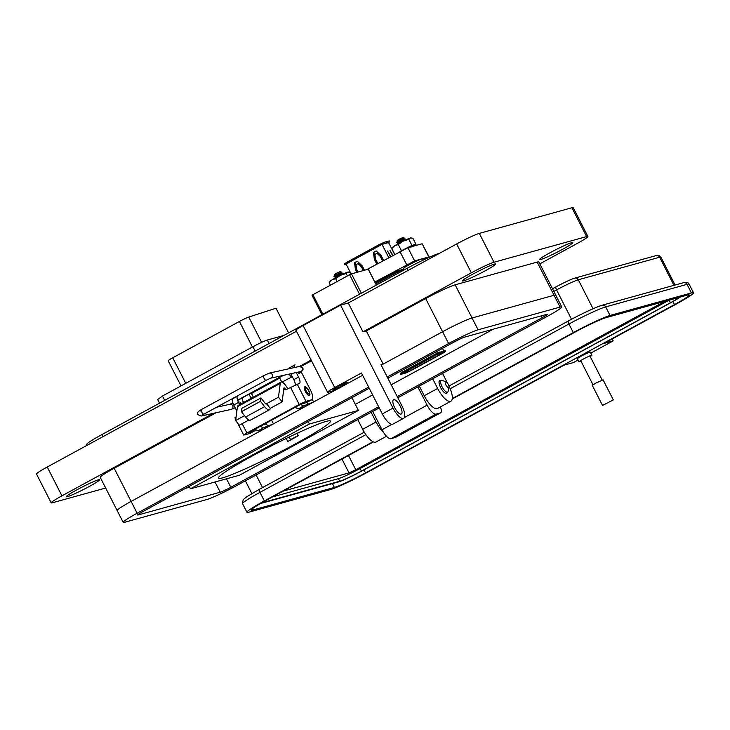 <?xml version="1.0" encoding="UTF-8"?>
<svg xmlns="http://www.w3.org/2000/svg" width="730" height="730" viewBox="0 0 730 730"><rect width="100%" height="100%" fill="white"/><g stroke="black" fill="none" stroke-linecap="round" stroke-linejoin="round"><path stroke-width="1.09" d="M400.624 371.168L401.418 372.729L400.277 373.532L400.724 374.408L403.051 372.784L402.604 371.899L401.436 372.72L400.642 371.159M351.13 273.978L346.038 263.986L351.103 273.987M400.724 374.408L405.926 372.966L410.944 370.594L443.238 353.001L445.565 351.376L445.118 350.491L437.443 353.101L436.649 351.541M442.48 348.365L443.758 350.874M390.815 256.467L387.566 251.029L390.44 256.677M392.941 255.317L389.948 250.372L392.567 255.518M388.78 257.58L382.046 244.377L388.579 242.561L394.611 254.405M376.808 264.105L374.344 259.269L373.45 252.398L376.169 250.91L381.142 255.564L383.606 260.4M382.584 260.957L380.257 256.394L376.945 253.301L374.91 254.405L375.503 258.986L377.83 263.548M356.851 272.363L355.428 269.562L354.534 262.7L357.253 261.212L362.226 265.866L364.471 270.255M363.321 270.565L361.35 266.696L358.038 263.594L355.994 264.707L356.596 269.288L358.001 272.044M346.011 264.005L344.87 264.798L344.423 263.922L346.75 262.298L347.197 263.174L346.038 263.986L382 244.395L388.734 257.608M436.604 351.568L437.398 353.119L434.898 354.305L435.345 355.191L440.354 352.818L439.907 351.942M382 244.395L379.49 245.581L379.043 244.705L384.062 242.333L389.273 240.891L389.72 241.767L388.579 242.561M382.046 244.377L389.72 241.767M384.062 242.333L384.509 243.209M347.197 263.174L379.49 245.581M346.23 264.424L344.87 264.798M434.898 354.305L402.604 371.899M379.043 244.705L346.75 262.298M445.565 351.376L440.354 352.818M442.937 352.855L437.343 354.406L403.343 372.93L408.946 371.378L442.937 352.855M403.051 372.784L435.345 355.191M408.353 370.201L408.946 371.378M377.227 263.877L374.818 259.132L373.924 252.261L376.251 250.992M383.013 260.729L380.741 256.266L376.945 253.301M357.335 272.226L355.902 269.434L355.008 262.563L357.344 261.294M363.805 270.438L361.825 266.56L358.038 263.594M355.428 269.562L355.902 269.434M361.35 266.696L361.825 266.56M354.534 262.7L355.008 262.563M373.45 252.398L373.924 252.261M374.344 259.269L374.818 259.132M380.257 256.394L380.741 256.266M355.702 267.883L357.846 272.089M374.262 254.843L375.083 255.783M374.28 254.834L375.193 256.632M378.122 252.744L378.094 253.794M359.215 263.037L358.348 263.512M427.88 257.909L428.838 256.951L414.622 260.884L374.873 282.008M429.158 256.923L422.123 243.756L407.897 247.698L366.615 269.662M404.758 239.54L405.287 238.975L403.416 238.82C400.387 240.48 398.772 241.749 398.562 242.625L399.191 242.533M403.69 238.92L403.526 239.048C400.505 240.708 398.89 241.977 398.68 242.853L398.416 242.771M397.595 240.79L397.959 239.942L397.631 240.8M397.959 239.942L399.958 238.838C397.877 240.161 397.147 240.891 397.75 241.028M397.54 240.718L396.7 242.488L398.562 242.625M404.639 239.312L402.559 240.289C406.583 238.208 405.688 238.801 399.885 242.068L397.522 244.076M402.677 240.517C406.692 238.436 405.807 239.029 400.004 242.305L397.887 243.875M405.396 239.203L404.502 240.535M397.193 240.654L402.777 237.487L404.101 237.916L396.974 242.022M399.958 238.838L396.947 242.342M336.922 274.425L340.709 272.983C337.625 274.672 336.019 275.94 335.9 276.779L334.012 276.542M334.906 274.945L334.632 274.425L336.274 273.367L340.089 271.642L341.412 272.062L340.819 273.212C337.734 274.909 336.138 276.168 336.019 277.008L335.736 276.77M334.504 274.809L335.234 274.124L334.97 274.945M335.234 274.124L337.214 273.029C335.143 274.352 334.44 275.064 335.088 275.173M341.959 273.458L339.952 274.398C343.876 272.363 342.936 272.983 337.123 276.268L334.833 278.24M340.07 274.635L335.179 278.048M341.001 273.075L342.598 273.13L342.069 273.686M337.214 273.029L334.294 276.488M334.249 276.205L341.412 272.071M334.851 274.863L333.957 276.488M422.579 260.391L421.931 259.123A10.311 0.776 153 0 0 421.246 259.168A10.311 0.776 153 0 0 410.789 263.941A10.311 0.776 153 0 0 403.562 268.485L404.265 269.854M412.797 245.791L413.782 245.49L413.901 246.019L412.961 246.302L412.797 245.791L410.89 246.612L411.109 247.096L410.944 246.63M413.901 246.019A11.461 0.858 -27 0 1 415.197 245.554L415.06 245.034A11.598 0.867 -27 0 0 413.782 245.49M415.416 244.979L416.118 244.879L415.571 245.49L414.786 245.07M414.147 245.207L412.888 245.49A8.787 0.657 153 0 0 406.291 248.328M410.096 247.087A11.598 0.867 -27 0 1 410.588 246.868L410.789 247.351M400.277 251.321L411.93 245.417L415.972 244.295L414.713 245.088M394.757 254.323L391.846 248.611L392.795 247.151A10.311 0.776 -27 0 1 394.665 245.754A10.311 0.776 -27 0 1 403.161 241.128A10.311 0.776 -27 0 1 410.442 237.971A10.311 0.776 -27 0 1 411.008 237.87A10.311 0.776 -27 0 1 411.081 237.88M391.846 248.611L394.665 245.754L398.325 244.541L401.409 250.609M398.325 244.541L403.161 241.128L408.837 239.349L411.93 245.417M408.837 239.349L410.442 237.971L412.879 238.226L415.972 244.295M410.442 237.971L411.008 237.87M330.398 285.193L329.157 282.765L330.106 281.305A10.311 0.776 -27 0 1 331.977 279.909A10.311 0.776 -27 0 1 340.481 275.283A10.311 0.776 -27 0 1 347.763 272.126A10.311 0.776 -27 0 1 348.32 272.025A10.311 0.776 -27 0 1 348.392 272.034M329.157 282.765L331.977 279.909L335.636 278.696L337.087 281.543M335.636 278.696L340.481 275.283L346.157 273.504L347.389 275.931M346.157 273.504L347.763 272.126L350.199 272.381L351.03 274.024M347.763 272.126L348.32 272.025M326.255 421.374A62.88 4.718 153 0 0 262.49 450.483A62.88 4.718 153 0 0 218.398 478.159A62.88 4.718 153 0 0 222.577 477.858A62.88 4.718 153 0 0 286.352 448.74A62.88 4.718 153 0 0 330.444 421.064A62.88 4.718 153 0 0 326.255 421.374M181.013 385.915L168.183 360.748A8.249 0.621 -27 0 1 172.736 357.782L239.413 321.455A8.249 0.621 -27 0 1 248.738 317.057L276.004 308.233L288.569 332.889M297.119 433.291L298.351 435.71A62.88 4.718 -27 0 1 287.748 441.486L286.215 438.474M159.542 403.179L157.68 399.529L162.48 396.016L252.899 346.75A12.373 0.931 -27 0 1 267.299 340.034L283.87 335.444M358.412 410.415L309.401 423.993L190.43 488.808L239.44 475.23L358.412 410.415L351.933 397.695M190.43 488.808L189.179 486.363M290.668 439.916L289.199 437.033M309.401 423.993L308.16 421.548M162.48 396.016L164.697 400.368M361.359 293.232L351.486 273.85L349.597 274.736L359.525 294.226M322.861 314.201L312.924 294.71L312.139 295.285M312.924 294.71L349.597 274.736M351.486 273.85L368.239 269.206L376.324 285.074M265.948 404.018L266.569 403.681L270.219 408.371A8.879 3.057 -118.6 0 1 269.479 409.758A8.879 3.057 -118.6 0 1 264.625 406.628L260.5 401.317L260.938 397.905L265.072 403.215A2.391 0.821 61.4 0 0 266.377 404.055A2.391 0.821 61.4 0 0 266.569 403.681L278.468 397.202L280.247 383.414A8.112 2.792 -118.6 0 1 280.922 382.155A8.112 2.792 -118.6 0 1 281.132 382.073A8.112 2.792 -118.6 0 1 287.565 388.515L287.656 388.698M238.299 405.405A8.112 2.792 61.4 0 0 238.09 405.488A8.112 2.792 61.4 0 0 237.414 406.747L235.644 420.535L244.559 415.671M296.243 372.528L298.561 377.072A6.488 2.236 61.4 0 1 299.464 383.378A6.488 2.236 61.4 0 1 299.3 383.451L285.685 389.765L285.357 389.126A1.624 0.557 61.4 0 0 284.07 387.84A1.624 0.557 61.4 0 0 284.034 387.858A1.624 0.557 61.4 0 0 283.897 388.104L282.118 401.892L278.468 397.202M304.885 386.754A4.946 1.706 61.4 0 0 304.757 386.809A4.946 1.706 61.4 0 0 305.532 391.791A4.946 1.706 61.4 0 0 309.365 395.55A4.946 1.706 61.4 0 0 309.493 395.496A4.946 1.706 61.4 0 0 308.708 390.513A4.946 1.706 61.4 0 0 304.885 386.754M297.749 372.19A2.756 0.949 61.4 0 0 299.337 373.404A2.756 0.949 61.4 0 0 299.4 373.368A2.756 0.949 61.4 0 0 299.647 372.674M239.887 402.002A2.756 0.949 61.4 0 0 241.082 403.854M270.219 408.371L282.118 401.892M235.644 420.535L239.285 425.225L248.875 419.996M301.143 371.771L310.542 390.203A9.736 3.349 -118.6 0 1 311.892 399.675L307.129 402.266A9.736 3.349 61.4 0 1 306.883 402.367L300.103 404.612L249.633 432.151M269.479 409.758L250.445 420.124A8.879 3.057 -118.6 0 1 245.59 416.994L241.466 411.684L241.904 408.28L260.938 397.905M236.118 416.83L234.914 417.77L235.781 419.467M311.892 399.675A9.736 3.349 -118.6 0 1 311.637 399.775L305.979 401.345L299.254 404.475L246.913 432.999L243.729 435.071L249.77 433.474L254.533 430.882L249.678 432.233M294.272 367.573A6.488 2.236 -118.6 0 1 294.719 364.991A6.488 2.236 -118.6 0 1 294.893 364.927L295.112 364.863M298.561 377.072L293.807 379.664A6.488 2.236 -118.6 0 1 295.267 384.783M241.466 411.684L260.5 401.317M255.573 429.386A9.736 3.349 -118.6 0 1 254.779 430.782L250.025 433.374A9.736 3.349 -118.6 0 1 249.77 433.474M236.693 410.771L233.755 405.004A6.488 2.236 -118.6 0 1 232.852 398.69A6.488 2.236 -118.6 0 1 233.025 398.626M239.65 404.639L238.518 402.412A6.488 2.236 -118.6 0 1 237.615 396.098A6.488 2.236 -118.6 0 1 237.779 396.034L237.998 395.97M293.807 379.664L290.868 373.897A6.488 2.236 -118.6 0 1 290.786 373.733M289.418 368.65A6.488 2.236 -118.6 0 1 289.965 367.582A6.488 2.236 -118.6 0 1 290.129 367.518M368.65 387.11L137.13 513.236A25.313 1.898 153 0 0 123.169 522.351A25.313 1.898 153 0 0 124.857 522.224L206.864 499.512A25.313 1.898 153 0 0 236.338 485.76L379.244 407.906M397.832 397.786L547.81 316.081A25.313 1.898 153 0 0 561.771 306.965A25.313 1.898 153 0 0 560.083 307.084L478.077 329.805A25.313 1.898 153 0 0 448.612 343.556L387.238 376.99M387.822 378.14L454.115 342.032A9.088 0.684 -27 0 1 464.7 337.096L546.706 314.374A9.088 0.684 -27 0 1 547.308 314.329A9.088 0.684 -27 0 1 542.299 317.605L397.239 396.627M378.66 406.747L230.826 487.284A9.088 0.684 -27 0 1 220.241 492.221L138.235 514.942A9.088 0.684 -27 0 1 137.632 514.979A9.088 0.684 -27 0 1 142.642 511.712L369.243 388.269M362.627 375.284L131.108 501.419A25.313 1.898 153 0 0 117.147 510.526L117.147 510.526A25.313 1.898 -27 0 1 131.099 501.419L260.09 431.147L262.773 429.395L258.584 430.49L263.941 427.579L273.467 423.865L300.222 409.284L302.904 407.532L298.725 408.627L304.072 405.707L313.608 401.993L335.015 390.331L328.4 392.165A12.985 0.976 -27 0 1 327.533 392.229A12.985 0.976 -27 0 1 334.696 387.557L361.45 372.975L382.319 413.937A12.985 4.471 61.4 0 0 392.612 424.258A12.985 4.471 61.4 0 0 392.941 424.121L403.644 418.29A12.985 4.471 -118.6 0 1 403.316 418.427A12.985 4.471 -118.6 0 1 393.023 408.106L340.563 305.149L303.105 325.553A12.985 0.976 153 0 0 295.942 330.225L327.533 392.229M362.974 331.849L471.352 272.81A19.473 1.46 -27 0 1 494.018 262.225L586.61 236.584A19.473 1.46 -27 0 1 587.905 236.484L573.214 207.648A19.473 1.46 153 0 0 571.918 207.74L479.327 233.39A19.473 1.46 153 0 0 456.651 243.966L348.283 303.005L362.974 331.849L366.277 330.927L383.177 364.097L442.572 331.739A25.313 1.898 -27 0 1 472.055 317.979L554.061 295.267A25.313 1.898 -27 0 1 555.749 295.139A25.313 1.898 153 0 0 554.061 295.267L472.055 317.979A25.313 1.898 153 0 0 442.581 331.73L381.215 365.164M185.539 488.343L189.618 487.211L185.529 488.343M493.389 329.148L391.216 384.801L493.38 329.148M372.638 394.93L355.327 404.356L372.638 394.93M298.223 435.463L290.531 439.652L298.223 435.463M449.014 387.292L448.111 391.335A6.707 2.309 -118.6 0 1 447.59 392.156A6.707 2.309 -118.6 0 1 447.426 392.22A6.707 2.309 -118.6 0 1 442.234 387.128A6.707 2.309 -118.6 0 1 441.175 380.376A6.707 2.309 -118.6 0 1 441.349 380.303A6.707 2.309 -118.6 0 1 442.143 380.376L446.03 381.817A3.358 1.159 -118.6 0 1 448.165 384.208A3.358 1.159 -118.6 0 1 449.014 387.292A3.358 1.159 -118.6 0 1 448.667 387.74A3.358 1.159 -118.6 0 1 446.012 385.075A3.358 1.159 -118.6 0 1 445.628 381.781A3.358 1.159 -118.6 0 1 446.03 381.817M362.509 428.93A3.358 1.159 61.4 0 0 364.142 431.923M304.392 387.338A4.946 1.706 -118.6 0 1 304.456 387.356L306.372 388.068A3.303 1.141 -118.6 0 1 308.471 390.413A3.303 1.141 -118.6 0 1 309.31 393.461A3.303 1.141 -118.6 0 1 308.963 393.89A3.303 1.141 -118.6 0 1 306.354 391.271A3.303 1.141 -118.6 0 1 305.979 388.031A3.303 1.141 -118.6 0 1 306.372 388.068M309.31 393.461L308.863 395.45A4.946 1.706 -118.6 0 1 308.845 395.523M295.832 407.605A9.052 3.121 -118.6 0 1 294.601 407.605M265.866 423.263A9.052 3.121 -118.6 0 1 265.173 424.312L264.579 424.641A9.052 3.121 -118.6 0 1 263.32 424.65M265.173 424.312A9.052 3.121 -118.6 0 1 263.913 424.322M289.034 374.125L291.37 377.191L292.292 376.689M283.532 375.339L279.782 377.3A2.637 0.465 62.4 0 0 280.502 379.673A2.637 0.465 62.4 0 0 282.227 381.973L291.37 377.191M243.765 402.394L242.36 400.651L242.159 398.005L249.998 393.525A2.637 1.323 -119.7 0 1 252.562 395.368A2.637 1.323 -119.7 0 1 253.027 397.348M251.722 398.06A2.637 1.323 -119.7 0 1 250.052 396.262A2.637 1.323 -119.7 0 1 249.998 393.525M590.214 356.568A7.245 0.547 153 0 0 591.893 355.282A7.245 0.547 153 0 0 582.978 359.251A7.245 0.547 153 0 0 578.99 361.861A7.245 0.547 153 0 0 581.016 361.25M578.99 361.861L577.384 358.713A7.245 0.547 -27 0 1 581.381 356.103A7.245 0.547 -27 0 1 590.296 352.134L591.893 355.282M574.784 278.112A3.221 3.011 74.5 0 1 578.297 279.773L659.646 257.234A3.221 3.011 74.5 0 0 656.133 255.582L574.784 278.112C570.449 279.535 564.226 282.428 556.114 286.78A3.221 1.104 61.4 0 1 556.196 286.753C564.217 282.464 570.212 279.672 574.182 278.358M395.706 437.27A8.048 2.774 -118.6 0 1 395.523 437.398A8.048 2.774 -118.6 0 1 395.322 437.48L390.942 438.693A11.269 3.878 -118.6 0 1 382.018 429.742L372.711 411.474M578.06 360.036L573.379 362.582L564.08 365.155L367.126 472.456A31.554 2.363 -27 0 1 330.398 489.593L249.04 512.131A31.554 2.363 153 0 1 246.941 512.287A31.554 2.363 153 0 1 264.342 500.926L373.003 441.732M440.4 406.911A8.048 2.774 -118.6 0 1 440.655 412.815A8.048 2.774 -118.6 0 1 440.445 412.897L436.075 414.111A11.269 3.878 -118.6 0 1 427.141 405.159L417.834 386.882M452.208 399.018L574.957 332.15A26.727 2.008 -27 0 1 606.064 317.632L687.423 295.102A26.727 2.008 -27 0 1 689.193 294.975A26.727 2.008 -27 0 1 674.465 304.593L365.484 472.912A26.727 2.008 -27 0 1 334.376 487.43L253.027 509.96A26.727 2.008 -27 0 1 251.248 510.087A26.727 2.008 -27 0 1 265.985 500.47L373.441 441.933M590.789 353.101L613.191 340.892L603.902 343.465L676.099 304.136A31.554 2.363 153 0 0 693.5 292.776A31.554 2.363 153 0 0 691.401 292.931L610.052 315.46A31.554 2.363 153 0 0 573.324 332.606L452.281 398.543M613.191 340.892L612.205 338.948M691.401 292.931L687.03 284.353A3.221 3.011 74.5 0 0 683.517 282.692L602.159 305.222C594.539 307.731 583.316 312.951 568.497 320.89A3.221 1.104 61.4 0 1 568.579 320.862C579.775 314.648 597.788 306.244 601.566 305.469M680.305 297.073A20.285 1.524 -27 0 1 670.961 302.621L361.989 470.941A20.285 1.524 -27 0 1 338.373 481.964L260.546 503.517M679.548 297.283A18.67 1.396 -27 0 1 670.414 302.777L361.441 471.096A18.67 1.396 -27 0 1 339.696 481.234L261.741 502.833M669.191 300.149A18.67 1.396 -27 0 1 669.109 300.194L360.127 468.523A18.67 1.396 -27 0 1 338.391 478.661L272.527 496.902M664.82 301.362L355.756 469.728L349.004 472.876L283.149 491.126M602.515 405.433L592.286 385.358L595.625 383.177L603.099 379.855L613.319 399.93L602.515 405.433L613.319 399.93M393.762 399.675A8.112 2.792 61.4 0 0 393.552 399.757A8.112 2.792 61.4 0 0 394.83 407.933A8.112 2.792 61.4 0 0 401.108 414.092A8.112 2.792 61.4 0 0 401.317 414.01A8.112 2.792 61.4 0 0 400.04 405.834A8.112 2.792 61.4 0 0 393.762 399.675M67.562 496.61A18.661 1.396 -27 0 1 66.321 496.701A18.661 1.396 -27 0 1 79.406 488.489A18.661 1.396 -27 0 1 98.34 479.847A18.661 1.396 -27 0 1 99.581 479.756A18.661 1.396 -27 0 1 86.496 487.969A18.661 1.396 -27 0 1 67.562 496.61M346.896 382.383A8.112 0.611 153 0 0 338.665 386.143A8.112 0.611 153 0 0 332.971 389.71A8.112 0.611 153 0 0 333.51 389.674A8.112 0.611 153 0 0 341.74 385.915A8.112 0.611 153 0 0 347.434 382.347A8.112 0.611 153 0 0 346.896 382.383M448.612 343.556L425.672 298.57A25.313 1.898 -27 0 1 455.155 284.819L537.161 262.097A25.313 1.898 -27 0 1 538.849 261.979L561.771 306.965M540.757 259.497A18.661 1.396 -27 0 1 539.516 259.579A18.661 1.396 -27 0 1 552.61 251.366A18.661 1.396 -27 0 1 571.535 242.725A18.661 1.396 -27 0 1 572.776 242.634A18.661 1.396 -27 0 1 559.691 250.855A18.661 1.396 -27 0 1 540.757 259.497M463.605 280.868A18.661 1.396 -27 0 1 462.364 280.959A18.661 1.396 -27 0 1 475.449 272.737A18.661 1.396 -27 0 1 494.374 264.096A18.661 1.396 -27 0 1 495.615 264.005A18.661 1.396 -27 0 1 482.53 272.226A18.661 1.396 -27 0 1 463.605 280.868M440.81 380.576A7.3 2.518 61.4 0 0 439.834 380.449A7.3 2.518 61.4 0 0 439.652 380.531A7.3 2.518 61.4 0 0 440.801 387.885A7.3 2.518 61.4 0 0 446.45 393.424A7.3 2.518 61.4 0 0 446.641 393.351A7.3 2.518 61.4 0 0 447.225 392.357M296.462 331.238L47.24 467.008A19.473 1.46 153 0 0 36.5 474.016L51.191 502.851A19.473 1.46 -27 0 1 61.931 495.843L213.388 413.335M348.283 303.005L340.563 305.149M105.686 488.023L52.487 502.76A19.473 1.46 -27 0 1 51.191 502.851M311.153 360.072L299.528 366.405M282.848 375.494L237.56 400.168M232.806 402.759L230.114 404.228M383.177 364.097L380.978 364.708L401.847 405.661A12.985 4.471 -118.6 0 1 403.644 418.29M587.905 236.484A19.473 1.46 -27 0 1 577.174 243.491L539.808 263.849M439.506 253.31L438.976 253.456A27.585 2.071 153 0 0 406.865 268.439L101.808 434.624A27.585 2.071 153 0 0 86.596 444.561L86.998 445.346M123.169 522.351L100.247 477.365A25.313 1.898 -27 0 1 114.199 468.258L216.126 412.733M251.102 393.671L279.818 378.03M301.052 366.469L311.509 360.766M425.672 298.57L366.277 330.927M448.84 385.778A16.224 5.585 -118.6 0 1 450.912 401.19L437.516 408.49A16.224 5.585 -118.6 0 1 424.24 395.76L419.312 386.079M450.912 401.19A16.224 5.585 -118.6 0 1 437.635 388.47L432.698 378.788M442.544 373.422L447.517 383.177M386.517 436.266L375.968 442.015A16.224 5.585 -118.6 0 1 362.691 429.295L357.764 419.613M383.469 432.297A16.224 5.585 -118.6 0 1 376.087 421.995L371.15 412.313M300.696 404.301A11.361 3.915 61.4 0 0 304.072 405.707M295.331 407.203A11.361 3.915 61.4 0 0 298.725 408.627M260.546 426.156A11.361 3.915 61.4 0 0 263.941 427.579M255.19 429.076A11.361 3.915 61.4 0 0 258.584 430.49M403.699 270.164L398.79 271.524L399.31 272.555M397.914 273.312L397.348 272.199L398.79 271.524A1.241 1.159 -105.5 0 0 397.202 270.985L375.329 282.902L397.147 271.012L397.348 272.199L375.85 283.915M428.838 256.951L422.123 243.756M414.622 260.884L407.897 247.698M406.665 264.689L399.949 251.503M255.117 351.103L252.899 346.75M267.299 340.034L269.069 343.511M172.736 357.782L185.758 383.332M239.413 321.455L252.434 347.015M248.738 317.057L261.632 342.352M280.247 383.414L237.414 406.747M285.357 389.126L283.641 390.057M306.883 402.367L311.637 399.775M305.979 401.345L297.165 384.035M290.44 387.174L299.254 404.475M242.15 423.665L246.913 432.999M264.625 406.628L245.59 416.994M290.868 373.897L291.407 373.596M238.518 402.412L233.755 405.004M137.13 513.236L131.108 501.419M478.077 329.805L455.155 284.819M560.083 307.084L537.161 262.097M541.404 315.844L542.299 317.605M220.241 492.221L215.031 481.992M230.826 487.284L226.51 478.816M270.611 378.204L266.158 380.257A2.637 0.903 61.4 0 1 264.005 378.186A2.637 0.903 61.4 0 1 263.986 378.149A2.637 0.903 61.4 0 1 263.639 375.631L269.479 373.066A2.637 2.464 77.5 0 1 271.222 377.976A2.637 2.464 77.5 0 1 270.611 378.204L300.559 371.57A2.637 2.464 -102.5 0 0 302.165 367.82A2.637 2.464 -102.5 0 0 299.428 366.433L302.649 367.829C303.762 369.553 302.594 371.26 299.163 372.948A2.637 0.903 61.4 0 1 297.849 372.172M202.721 414.85A2.637 2.464 -102.5 0 1 201.151 416.045L197.921 414.649C196.616 413.226 197.775 411.519 201.407 409.53A2.637 0.903 61.4 0 0 201.754 412.048A2.637 0.903 61.4 0 0 201.772 412.094A2.637 0.903 61.4 0 0 203.925 414.156L266.158 380.257M201.151 416.045L231.1 409.411A2.637 2.464 -102.5 0 0 232.697 405.661A2.637 2.464 -102.5 0 0 229.959 404.274L232.888 403.015M552.5 288.761L556.041 286.835M673.963 285.339L659.646 257.234A18.67 1.396 -27 0 1 660.887 257.142L675.095 285.029M552.491 288.751L556.114 286.78A3.221 1.104 61.4 0 0 556.561 289.91A18.67 1.396 -27 0 1 578.297 279.773L593.052 308.735M553.842 291.398L556.561 289.91L571.517 319.265M256.111 474.984L262.526 487.576M365.885 434.642L259.971 492.348A31.554 2.363 -27 0 0 242.57 503.7L243.154 499.694L246.63 496.838L259.524 489.209A3.221 1.104 61.4 0 1 259.606 489.182L364.279 432.16L259.524 489.209A3.221 1.104 61.4 0 0 259.971 492.348L264.342 500.926M382.018 429.742L391.974 424.312M404.338 417.578L427.141 405.159M390.942 438.693L436.075 414.111M395.322 437.48L440.445 412.897M573.324 332.606L568.944 324.02A3.221 1.104 61.4 0 1 568.497 320.89L448.959 386.015L568.424 320.945M610.052 315.46L605.672 306.883A31.554 2.363 153 0 0 568.944 324.02L450.182 388.725M253.027 509.96L252.398 508.728M334.376 487.43L332.433 483.607M365.484 472.912L363.941 469.883M674.465 304.593L672.914 301.545M683.517 282.692C686.483 281.889 688.353 282.391 689.129 284.198A31.554 2.363 153 0 0 687.03 284.353L605.672 306.883A3.221 3.011 74.5 0 0 602.159 305.222M669.109 300.194L670.414 302.777M339.696 481.234L338.391 478.661M361.441 471.096L360.127 468.523M349.004 472.876L341.969 459.079M355.756 469.728L348.511 455.511M382.319 413.937L393.023 408.106M260.09 431.147L259.606 430.207M61.931 495.843L47.24 467.008M334.696 387.557L303.105 325.553M471.352 272.81L456.651 243.966M494.018 262.225L479.327 233.39M586.61 236.584L571.918 207.74M406.865 268.439L407.924 270.52M101.808 434.624L102.866 436.704M114.199 468.258L131.099 501.419M271.569 420.151L273.467 423.865M300.222 409.284L299.747 408.344M312.257 399.356L313.608 401.993M306.792 402.394L307.941 404.639M266.085 423.144L267.8 426.502M424.24 395.76L437.635 388.47M362.691 429.295L376.087 421.995M403.882 269.105L397.439 270.894A1.241 1.241 0 0 0 397.175 270.994M397.576 243.866L398.471 242.543M403.571 238.701L404.101 237.916M334.897 278.021L335.791 276.697M341.813 274.681L342.708 273.358M416.237 245.389L416.137 244.906M415.133 245.006L415.26 245.526M321.921 314.712L312.029 295.294M376.415 285.029L368.349 269.197M280.922 382.155L238.09 405.488M237.606 423.062L243.729 435.071M294.719 364.991L289.965 367.582M237.615 396.098L232.852 398.69M447.59 392.156L445.482 393.306M441.175 380.376L439.059 381.525M298.698 373.203L299.163 372.948M201.361 411.081L200.011 410.908M299.428 366.433L269.479 373.066M263.639 375.631L201.407 409.53M202.894 413.682L202.173 415.224L203.925 414.156M216.673 407.212L229.959 404.274M231.1 409.411L235.16 407.76M237.661 400.451L242.159 398.005M656.133 255.582C657.456 254.688 659.044 255.208 660.887 257.142M245.371 480.833L251.859 493.553M395.523 437.398L440.655 412.815M242.57 503.7L246.941 512.287M689.129 284.198L693.5 292.776M580.669 360.574L592.979 384.737M589.867 355.884L602.177 380.047"/></g></svg>
